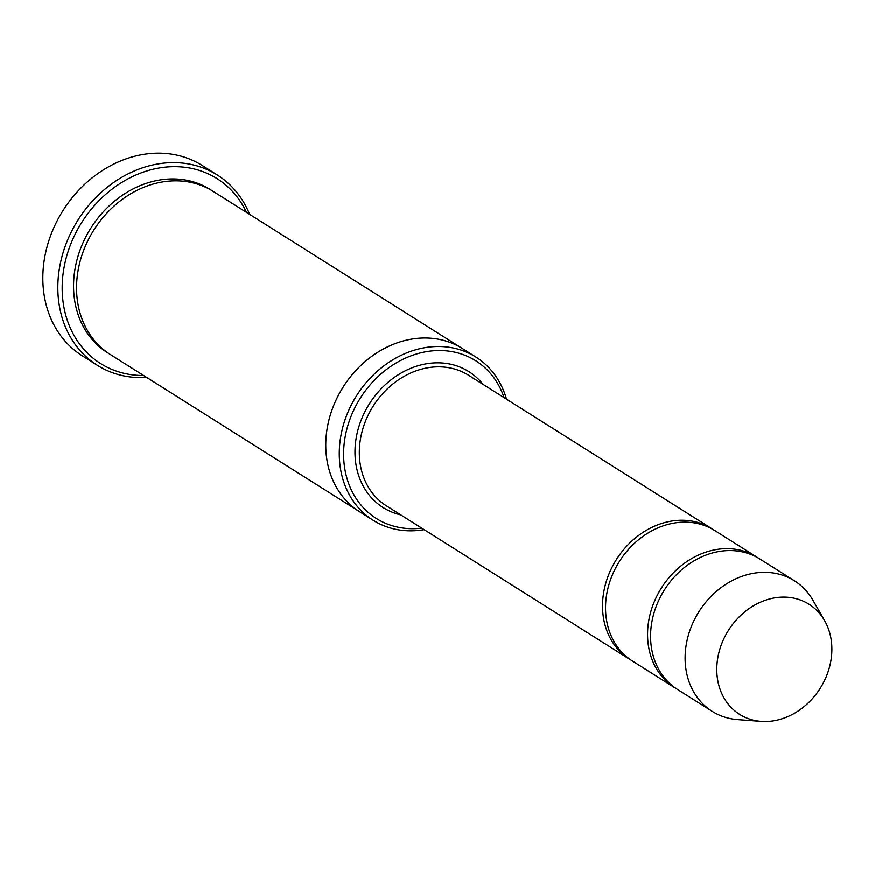 <?xml version="1.0" encoding="UTF-8"?>
<svg xmlns="http://www.w3.org/2000/svg" width="875" height="875" viewBox="0 0 875 875"><rect width="100%" height="100%" fill="white"/><g stroke="black" fill="none" stroke-linecap="round" stroke-linejoin="round"><path stroke-width="1.31" d="M758.428 558.13A77.142 64.323 122.2 0 0 756.941 557.167A77.142 64.323 122.2 0 0 649.053 619.03A77.142 64.323 122.2 0 0 674.625 687.663A77.142 64.323 122.2 0 0 676.134 688.581M674.625 687.663L632.581 661.15A77.142 64.323 -57.8 0 1 619.347 561.586A77.142 64.323 -57.8 0 1 714.908 530.644L756.941 557.167M504.087 397.666A93.22 77.711 122.2 0 0 421.181 352.756A93.22 77.711 122.2 0 0 345.406 435.553A93.22 77.711 122.2 0 0 421.772 528.161M360.128 512.083A96.436 80.402 -57.8 0 1 359.57 511.733A96.436 80.391 -57.8 0 1 343.022 387.275A96.436 80.391 -57.8 0 1 462.47 348.611A96.436 80.402 -57.8 0 1 463.028 348.961M462.47 348.611L213.259 191.406A96.436 80.402 -57.8 0 0 93.811 230.081A96.436 80.402 -57.8 0 0 110.359 354.539L359.57 511.733A96.436 80.402 -57.8 0 1 343.022 387.275A96.436 80.402 -57.8 0 1 462.47 348.611L475.978 357.131A96.436 80.391 122.2 0 0 341.13 434.47A96.436 80.391 122.2 0 0 373.089 520.253A96.436 80.391 122.2 0 0 424.167 529.681M506.483 399.175A96.436 80.391 122.2 0 0 475.978 357.131M713.388 529.725A77.142 64.323 122.2 0 0 711.9 528.752A77.142 64.323 122.2 0 0 604.013 590.625A77.142 64.323 122.2 0 0 629.584 659.258A77.142 64.323 122.2 0 0 631.105 660.177M761.141 721.405L737.68 719.644A77.142 64.323 -57.8 0 1 712.152 711.342L677.622 689.555A77.142 64.323 -57.8 0 1 664.388 589.991A77.142 64.323 -57.8 0 1 759.938 559.059L794.467 580.836A77.142 64.323 -57.8 0 1 812.962 600.294L824.655 620.714A65.089 54.261 -57.8 0 1 830.627 662.2A65.089 54.261 -57.8 0 1 761.141 721.405A65.089 54.261 -57.8 0 1 728.438 630.394A65.089 54.261 -57.8 0 1 824.655 620.714M712.152 711.342A77.142 64.323 -57.8 0 1 698.917 611.778A77.142 64.323 -57.8 0 1 794.467 580.836M246.52 212.395A109.288 91.12 122.2 0 0 148.017 170.57A109.288 91.12 122.2 0 0 64.28 266.284A109.288 91.12 122.2 0 0 143.62 375.517M249.616 214.342A112.503 93.8 122.2 0 0 217.328 174.978A112.503 93.8 122.2 0 0 59.992 265.202A112.503 93.8 122.2 0 0 97.278 365.291A112.503 93.8 122.2 0 0 146.716 377.464M97.278 365.291L82.272 355.819A112.503 93.8 -57.8 0 1 62.956 210.613A112.503 93.8 -57.8 0 1 202.311 165.506L217.328 174.978M483.055 384.398A80.358 67.003 122.2 0 0 410.878 368.288A80.358 67.003 122.2 0 0 356.53 436.122A80.358 67.003 122.2 0 0 400.739 514.905M108.872 353.566A96.436 80.402 -57.8 0 1 90.803 228.178A96.436 80.402 -57.8 0 1 211.739 190.477M711.9 528.752L468.694 375.342A77.142 64.323 122.2 0 0 360.806 437.205A77.142 64.323 122.2 0 0 386.378 505.838L629.584 659.258M359.57 511.733L373.089 520.253"/></g></svg>
